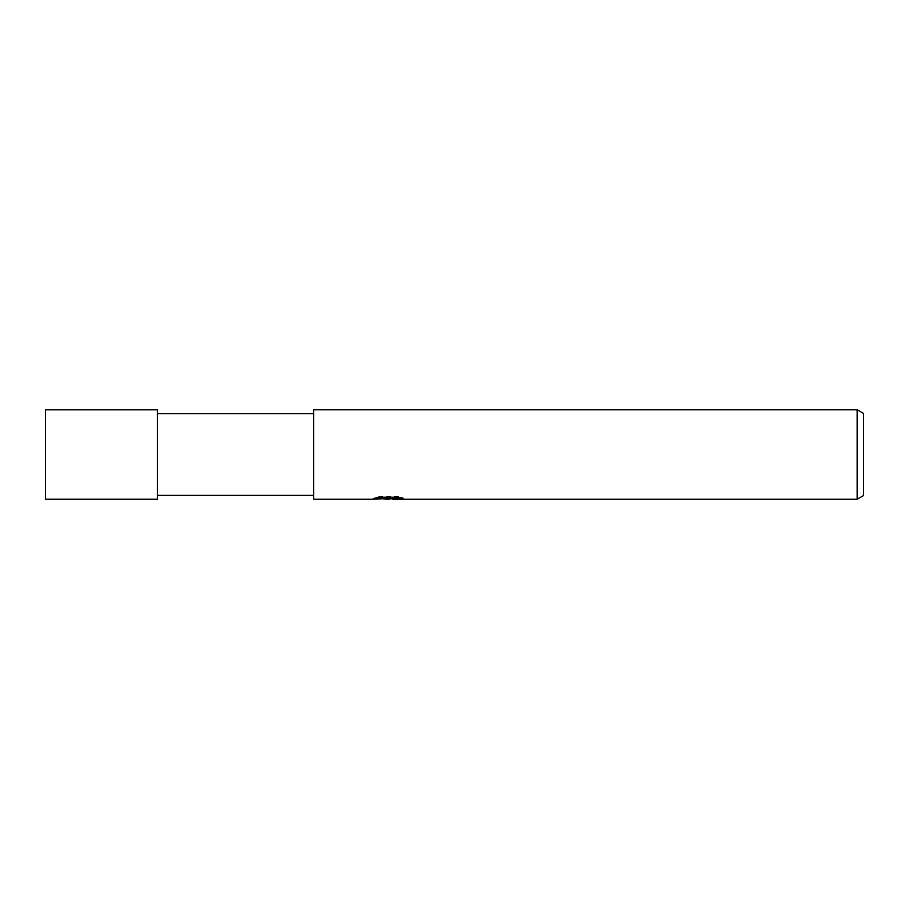<?xml version="1.0" encoding="UTF-8"?>
<svg xmlns="http://www.w3.org/2000/svg" width="909" height="909" viewBox="0 0 909 909"><rect width="100%" height="100%" fill="white"/><g stroke="black" fill="none" stroke-linecap="round" stroke-linejoin="round"><path stroke-width="0.68" stroke-dasharray="4.54 3.41" d="M157.291 454.5L157.371 499.234L157.291 454.5M313.582 495.405L313.582 413.595L313.582 495.405M157.371 495.405L157.371 413.595L157.371 495.405M382.95 498.802L379.485 497.223L379.485 496.382L386.041 498.439L399.915 497.212L399.915 498.075L392.893 498.439M399.915 498.075L399.915 498.893L399.915 498.041L392.722 498.541M392.893 499.246L399.915 498.893M389.95 497.564L373.247 498.337L373.247 499.143M373.247 498.337L386.041 498.439M374.178 498.03L380.076 496.246M380.076 497.087L374.178 498.848M372.929 499.246L372.929 498.439M399.528 497.564L403.073 497.712L397.949 496.371L380.303 496.371L375.644 497.564L378.712 497.564M375.644 497.564L375.644 498.393M380.303 496.371L380.303 497.223M397.949 496.371L397.949 497.223M403.073 497.712L403.073 498.53M399.915 497.212L399.915 498.041M313.582 409.754L313.582 499.246M863.55 413.447L863.55 495.553M857.153 409.754L857.153 499.246M157.371 499.2L157.371 409.8M45.45 409.766L45.45 499.234M388.154 498.439L389.279 498.439M388.063 499.223L388.063 498.416"/><path stroke-width="1.36" d="M313.582 495.405L157.371 495.405M157.371 413.595L313.582 413.595M392.722 498.541L388.154 499.246L382.95 498.802M388.154 499.246L386.041 499.246M857.153 499.246L857.153 409.754L863.55 413.447L863.55 495.553L857.153 499.246L392.893 499.246L392.722 498.405L399.528 497.564M378.712 497.564L389.95 497.564L389.95 498.393L372.929 499.246L313.582 499.246L313.582 409.754L857.153 409.754M389.95 498.393L375.644 498.393L380.303 497.223L397.949 497.223L403.073 498.53L392.722 499.211M157.371 499.234L45.45 499.234L45.45 409.766L157.371 409.766L157.371 499.234M389.279 498.439L392.722 498.439"/></g></svg>
